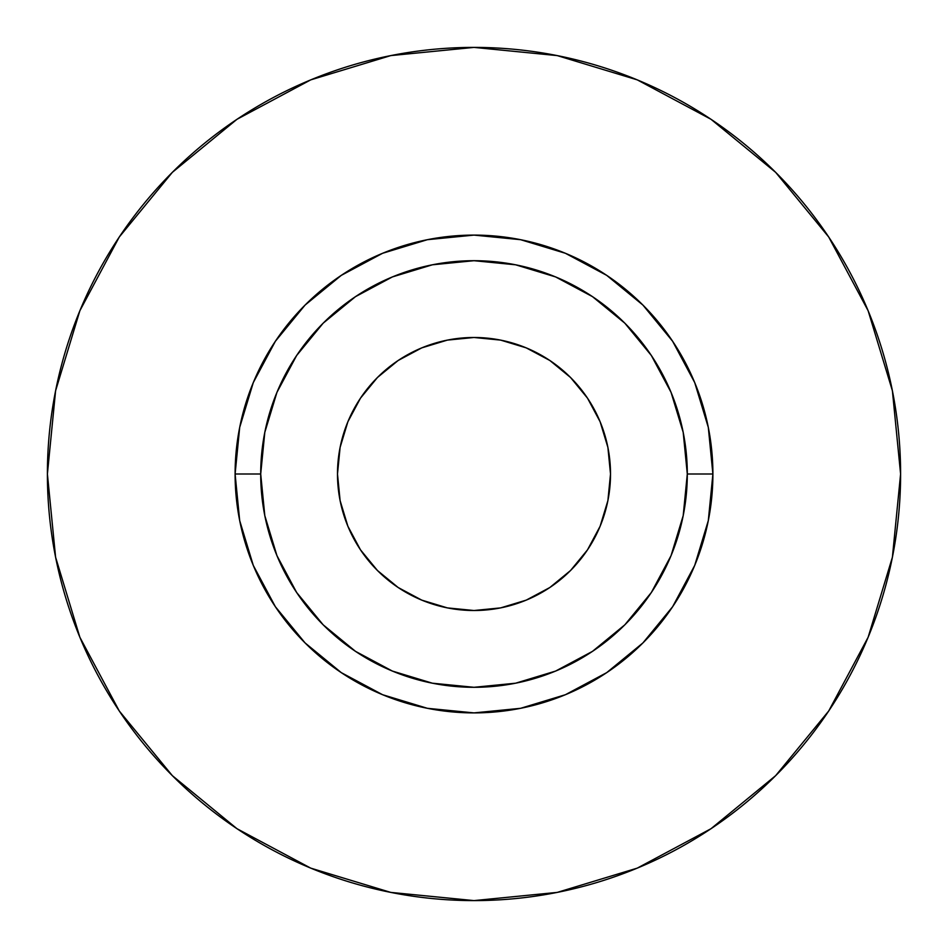 <?xml version="1.0" encoding="UTF-8"?>
<svg xmlns="http://www.w3.org/2000/svg" width="948" height="948" viewBox="0 0 948 948"><rect width="100%" height="100%" fill="white"/><g stroke="black" fill="none" stroke-linecap="round" stroke-linejoin="round"><path stroke-width="1.42" d="M549.84 360.489L570.53 377.47L587.511 398.16L600.12 421.753L607.893 447.373L610.512 474A136.512 136.512 0 0 1 474 610.512A136.512 136.512 0 0 1 337.488 474L340.107 447.373L347.88 421.753L360.489 398.16L377.47 377.47L398.16 360.489L421.753 347.88L447.373 340.107L474 337.488L500.627 340.107L526.247 347.88L549.84 360.489L557.104 365.703M687.3 474L712.896 474A238.896 238.896 0 0 1 474 712.896A238.896 238.896 0 0 1 235.104 474L260.7 474A213.3 213.3 0 0 1 474 260.7A213.3 213.3 0 0 1 687.3 474A213.3 213.3 0 0 1 474 687.3A213.3 213.3 0 0 1 260.7 474L264.8 515.617L276.935 555.623L296.653 592.5L323.173 624.827L355.5 651.347L392.377 671.065L432.383 683.2L474 687.3L515.617 683.2L555.623 671.065L592.5 651.347L624.827 624.827L651.347 592.5L671.065 555.623L683.2 515.617L687.3 474L683.2 432.383L671.065 392.377L651.347 355.5L624.827 323.173L592.5 296.653L555.623 276.935L515.617 264.8L474 260.7L432.383 264.8L392.377 276.935L355.5 296.653L323.173 323.173L296.653 355.5L276.935 392.377L264.8 432.383L260.7 474L235.104 474L239.69 427.394L253.294 382.577L275.37 341.28L305.078 305.078L341.28 275.37L382.577 253.294L427.394 239.69L474 235.104L520.606 239.69L565.423 253.294L606.72 275.37L642.922 305.078L672.63 341.28L694.706 382.577L708.31 427.394L712.896 474L708.31 520.606L694.706 565.423L672.63 606.72L642.922 642.922L606.72 672.63L565.423 694.706L520.606 708.31L474 712.896L427.394 708.31L382.577 694.706L341.28 672.63L305.078 642.922L275.37 606.72L253.294 565.423L239.69 520.606L235.104 474A238.896 238.896 0 0 1 474 235.104A238.896 238.896 0 0 1 712.896 474L687.3 474M47.4 474A426.6 426.6 0 0 1 474 47.4A426.6 426.6 0 0 1 900.6 474A426.6 426.6 0 0 1 474 900.6A426.6 426.6 0 0 1 47.4 474L55.6 557.223L79.869 637.257L119.294 711.012L172.346 775.654L236.988 828.706L310.743 868.131L390.777 892.4L474 900.6L557.223 892.4L637.257 868.131L711.012 828.706L775.654 775.654L828.706 711.012L868.131 637.257L892.4 557.223L900.6 474L892.4 390.777L868.131 310.743L828.706 236.988L775.654 172.346L711.012 119.294L637.257 79.869L557.223 55.6L474 47.4L390.777 55.6L310.743 79.869L236.988 119.294L172.346 172.346L119.294 236.988L79.869 310.743L55.6 390.777L47.4 474M828.706 236.988L775.654 172.346L711.119 119.377M236.988 119.294L172.346 172.346L119.377 236.882M119.294 711.012L172.346 775.654L236.882 828.623M711.012 828.706L775.654 775.654L828.623 711.119M587.511 549.84L570.53 570.53L549.84 587.511L526.247 600.12L500.627 607.893L474 610.512L447.373 607.893L421.753 600.12L398.16 587.511L377.47 570.53L360.489 549.84L347.88 526.247L340.107 500.627L337.488 474A136.512 136.512 0 0 1 474 337.488A136.512 136.512 0 0 1 610.512 474L607.893 500.627L600.12 526.247L587.511 549.84L582.297 557.104M398.16 587.511L390.896 582.297"/></g></svg>
